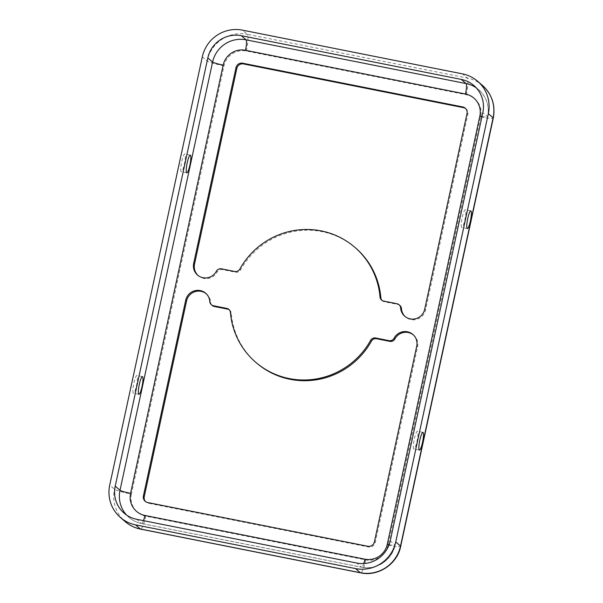 <?xml version="1.0" encoding="UTF-8"?>
<svg xmlns="http://www.w3.org/2000/svg" width="603" height="603" viewBox="0 0 603 603"><rect width="100%" height="100%" fill="white"/><g stroke="black" fill="none" stroke-linecap="round" stroke-linejoin="round"><path stroke-width="0.45" stroke-dasharray="3.02 2.26" d="M133.271 393.148A9.015 1.545 -78.8 0 1 133.738 383.651A9.015 1.545 -78.8 0 1 136.919 375.541A9.015 1.545 -78.8 0 1 137.062 375.609A9.015 1.545 -78.8 0 1 136.587 385.113A9.015 1.545 -78.8 0 1 133.406 393.216A9.015 1.545 -78.8 0 1 133.271 393.148M413.786 448.903A9.015 1.545 -78.8 0 1 414.253 439.406A9.015 1.545 -78.8 0 1 417.434 431.296A9.015 1.545 -78.8 0 1 417.578 431.371A9.015 1.545 -78.8 0 1 417.103 440.868A9.015 1.545 -78.8 0 1 413.922 448.971A9.015 1.545 -78.8 0 1 413.786 448.903M181.164 171.636A9.015 1.545 -78.8 0 1 181.631 162.139A9.015 1.545 -78.8 0 1 184.812 154.029A9.015 1.545 -78.8 0 1 184.955 154.104A9.015 1.545 -78.8 0 1 184.48 163.601A9.015 1.545 -78.8 0 1 181.299 171.712A9.015 1.545 -78.8 0 1 181.164 171.636M461.679 227.399A9.015 1.545 -78.8 0 1 462.147 217.894A9.015 1.545 -78.8 0 1 465.328 209.791A9.015 1.545 -78.8 0 1 465.471 209.859A9.015 1.545 -78.8 0 1 464.996 219.356A9.015 1.545 -78.8 0 1 461.815 227.467A9.015 1.545 -78.8 0 1 461.679 227.399M465.644 108.563A5.691 5.578 131 0 1 467.853 114.299L425.552 309.965A12.331 12.09 131 0 1 405.133 316.53M355.815 248.165A75.895 74.418 -49 0 0 240.657 269.82A4.741 4.651 131 0 1 235.569 272.202L222.303 269.571A4.741 4.651 -49 0 0 217.186 272.028A12.331 12.09 131 0 1 197.957 275.352M413.304 334.846A12.331 12.09 131 0 1 417.57 346.883L375.262 542.549A5.691 5.578 131 0 1 368.569 546.996L148.557 503.264A5.691 5.578 131 0 1 145.617 501.636M229.253 309.814A4.741 4.651 131 0 1 231.266 313.251A75.895 74.418 -49 0 0 256.29 362.765M206.128 293.669A12.331 12.09 131 0 1 210.643 302.276A4.741 4.651 -49 0 0 212.211 305.45M399.895 305.48A4.741 4.651 -49 0 0 397.784 304.447L384.518 301.809A4.741 4.651 131 0 1 382.008 300.384M131.416 494.083A18.972 18.603 -49 0 0 145.76 516.183L365.772 559.916A18.972 18.603 -49 0 0 388.098 545.097L480.689 116.854A18.972 18.603 -49 0 0 466.345 94.746L246.333 51.021A18.972 18.603 -49 0 0 224.007 65.833L131.416 494.083A15.181 1.455 12.2 0 1 114.502 489.214L109.723 485.068M216.341 271.297L217.186 272.028M221.459 268.84L222.303 269.571M234.725 271.471L235.569 272.202M239.813 269.089L240.657 269.82M383.674 301.078L384.518 301.809M396.94 303.716L397.784 304.447M424.708 309.233L425.552 309.965M467.008 113.568L467.853 114.299M147.712 502.533L148.557 503.264M367.724 546.265L368.569 546.996M374.418 541.818L375.262 542.549M416.726 346.152L417.57 346.883M230.421 312.52L231.266 313.251M209.799 301.545L210.643 302.276M481.978 116.515A9.49 0.912 -167.8 0 0 487.714 116.907A9.49 0.912 -167.8 0 0 487.608 116.718L482.83 112.573M389.101 544.713A9.49 0.912 -167.8 0 0 395.123 545.15A9.49 0.912 -167.8 0 0 395.018 544.969L487.608 116.718A28.462 27.904 -49 0 0 478.767 89.764A28.462 27.904 -49 0 0 476.257 87.834M363.775 563.534A9.49 1.621 -78.8 0 1 361.672 567.265A9.49 1.621 -78.8 0 1 361.529 567.189A28.462 27.904 -49 0 0 395.018 544.969L390.239 540.823M143.476 520.653A9.49 1.621 -78.8 0 1 141.66 523.54A9.49 1.621 -78.8 0 1 141.517 523.464L361.529 567.189L356.75 563.044M126.577 515.045A28.462 27.904 -49 0 0 128.838 517.261A28.462 27.904 -49 0 0 141.517 523.464L136.738 519.311M224.007 65.833A15.181 1.455 12.2 0 1 207.093 60.963L114.502 489.214A34.152 33.489 -49 0 0 125.107 521.557M246.333 51.021A15.181 2.6 101.2 0 0 247.275 34.296A34.152 33.489 -49 0 0 207.093 60.963L202.314 56.818M466.345 94.746A15.181 2.6 101.2 0 0 467.287 78.028L247.275 34.296L242.504 30.15M482.498 85.468A34.152 33.489 -49 0 0 467.287 78.028L462.516 73.883M480.689 116.854A15.181 1.455 -167.8 0 0 493.277 118.105M388.098 545.097A15.181 1.455 -167.8 0 0 400.686 546.356M365.772 559.916A15.181 2.6 -78.8 0 1 360.564 572.85M145.76 516.183A15.181 2.6 -78.8 0 1 140.552 529.117M142.421 376.634L136.919 375.541M422.937 432.389L417.434 431.296M190.314 155.129L184.812 154.029M470.83 210.884L465.328 209.791M404.703 316.176L405.548 316.907M197.528 274.998L198.364 275.729M381.563 300.045L382.408 300.776M465.245 108.178L466.089 108.909M145.172 501.289L146.016 502.02M412.897 334.469L413.733 335.208M228.854 309.422L229.698 310.153M205.713 293.292L206.558 294.023M124.067 513.115L128.838 517.261C132.562 520.464 136.836 522.56 141.66 523.54L361.672 567.265C376.317 570.566 392.304 559.983 395.123 545.15L487.714 116.907C489.651 106.181 486.674 97.136 478.767 89.764L473.988 85.618M467.317 228.56L461.815 227.467M186.802 172.805L181.299 171.712M419.424 450.064L413.922 448.971M138.909 394.309L133.406 393.216"/><path stroke-width="0.9" d="M142.564 376.702A9.015 1.545 101.2 0 0 142.421 376.634A9.015 1.545 101.2 0 0 139.24 384.744A9.015 1.545 101.2 0 0 138.773 394.241A9.015 1.545 101.2 0 0 138.909 394.309A9.015 1.545 101.2 0 0 142.089 386.206A9.015 1.545 101.2 0 0 142.564 376.702M419.281 449.996A9.015 1.545 -78.8 0 1 419.756 440.499A9.015 1.545 -78.8 0 1 422.937 432.389A9.015 1.545 -78.8 0 1 423.072 432.464A9.015 1.545 -78.8 0 1 422.605 441.961A9.015 1.545 -78.8 0 1 419.424 450.064A9.015 1.545 -78.8 0 1 419.281 449.996M190.45 155.197A9.015 1.545 101.2 0 0 190.314 155.129A9.015 1.545 101.2 0 0 187.134 163.232A9.015 1.545 101.2 0 0 186.659 172.729A9.015 1.545 101.2 0 0 186.802 172.805A9.015 1.545 101.2 0 0 189.983 164.694A9.015 1.545 101.2 0 0 190.45 155.197M467.174 228.492A9.015 1.545 -78.8 0 1 467.649 218.987A9.015 1.545 -78.8 0 1 470.83 210.884A9.015 1.545 -78.8 0 1 470.966 210.952A9.015 1.545 -78.8 0 1 470.498 220.449A9.015 1.545 -78.8 0 1 467.317 228.56A9.015 1.545 -78.8 0 1 467.174 228.492M289.244 378.571A75.895 74.418 -49 0 0 370.604 340.386A4.741 4.651 131 0 1 375.692 337.997L388.958 340.635A4.741 4.651 -49 0 0 394.083 338.177A12.331 12.09 131 0 1 416.726 346.152L374.418 541.818A5.691 5.578 131 0 1 367.724 546.265L147.712 502.533A5.691 5.578 131 0 1 143.408 495.9L185.709 300.234A12.331 12.09 131 0 1 209.799 301.545A4.741 4.651 -49 0 0 213.477 305.751L226.743 308.389A4.741 4.651 131 0 1 230.421 312.52A75.895 74.418 -49 0 0 255.446 362.034A75.895 74.418 -49 0 0 289.244 378.571M255.446 362.034L256.29 362.765A75.895 74.418 -49 0 0 290.088 379.302A75.895 74.418 -49 0 0 371.448 341.117A4.741 4.651 131 0 1 376.536 338.728L389.802 341.366A4.741 4.651 -49 0 0 394.92 338.909A12.331 12.09 131 0 1 413.304 334.846M405.133 316.53A12.331 12.09 131 0 1 401.462 308.653A4.741 4.651 -49 0 0 399.895 305.48L399.05 304.749A4.741 4.651 -49 0 0 396.94 303.716L383.674 301.078A4.741 4.651 131 0 1 379.996 296.947A75.895 74.418 -49 0 0 354.971 247.434A75.895 74.418 -49 0 0 239.813 269.089A4.741 4.651 131 0 1 234.725 271.471L221.459 268.84A4.741 4.651 -49 0 0 216.341 271.297A12.331 12.09 131 0 1 193.691 263.315L235.999 67.649A5.691 5.578 131 0 1 242.692 63.209L462.705 106.935A5.691 5.578 131 0 1 467.008 113.568L424.708 309.233A12.331 12.09 131 0 1 400.618 307.922A4.741 4.651 -49 0 0 399.05 304.749M197.957 275.352A12.331 12.09 131 0 1 194.535 264.046L236.843 68.38A5.691 5.578 131 0 1 243.537 63.941L463.549 107.666A5.691 5.578 131 0 1 465.644 108.563M145.617 501.636A5.691 5.578 131 0 1 144.253 496.631L186.553 300.965A12.331 12.09 131 0 1 206.128 293.669M211.367 304.719L212.211 305.45A4.741 4.651 -49 0 0 214.321 306.49L227.587 309.12A4.741 4.651 131 0 1 229.253 309.814M382.008 300.384A4.741 4.651 131 0 1 380.84 297.678A75.895 74.418 -49 0 0 355.815 248.165L354.971 247.434M135.539 524.851L355.551 568.584A34.152 33.489 -49 0 0 395.741 541.916L488.332 113.666A34.152 33.489 -49 0 0 477.719 81.322A34.152 33.489 -49 0 0 462.516 73.883L242.504 30.15A34.152 33.489 -49 0 0 202.314 56.818L109.723 485.068A34.152 33.489 -49 0 0 120.336 517.412A34.152 33.489 -49 0 0 135.539 524.851L140.318 528.997L360.33 572.729L355.551 568.584M136.738 519.311L356.75 563.044A28.462 27.904 -49 0 0 390.239 540.823L482.83 112.573A28.462 27.904 -49 0 0 473.988 85.618A28.462 27.904 -49 0 0 461.318 79.415L241.306 35.69A28.462 27.904 -49 0 0 207.816 57.911L115.226 486.161A28.462 27.904 -49 0 0 124.067 513.115A28.462 27.904 -49 0 0 136.738 519.311M370.604 340.386L371.448 341.117M400.618 307.922L401.462 308.653M193.691 263.315L194.535 264.046M223.163 65.101L130.572 493.352A18.972 18.603 -49 0 0 144.916 515.452L364.928 559.185A18.972 18.603 -49 0 0 387.254 544.366L479.845 116.115A18.972 18.603 -49 0 0 465.501 94.015L245.489 50.283A18.972 18.603 -49 0 0 223.163 65.101A9.49 0.912 12.2 0 1 212.595 62.056L120.005 490.307L115.226 486.161M235.999 67.649L236.843 68.38M242.692 63.209L243.537 63.941M379.996 296.947L380.84 297.678M462.705 106.935L463.549 107.666M143.408 495.9L144.253 496.631M394.083 338.177L394.92 338.909M388.958 340.635L389.802 341.366M375.692 337.997L376.536 338.728M226.743 308.389L227.587 309.12M213.477 305.751L214.321 306.49M185.709 300.234L186.553 300.965M245.489 50.283A9.49 1.621 101.2 0 0 246.077 39.836A28.462 27.904 -49 0 0 212.595 62.056L207.816 57.911M130.572 493.352A9.49 0.912 12.2 0 1 120.005 490.307A28.462 27.904 -49 0 0 126.577 515.045M465.501 94.015A9.49 1.621 101.2 0 0 466.089 83.568L246.077 39.836L241.306 35.69M476.257 87.834A28.462 27.904 -49 0 0 466.089 83.568L461.318 79.415M479.845 116.115A9.49 0.912 -167.8 0 0 481.978 116.515M387.254 544.366A9.49 0.912 -167.8 0 0 389.101 544.713M364.928 559.185A9.49 1.621 -78.8 0 1 363.775 563.534M144.916 515.452A9.49 1.621 -78.8 0 1 143.476 520.653M140.552 529.117A15.181 2.6 -78.8 0 1 140.318 528.997A34.152 33.489 -49 0 1 125.107 521.557C129.592 525.417 134.74 527.942 140.552 529.117L360.564 572.85C378.171 576.807 397.302 564.137 400.686 546.356A15.181 1.455 -167.8 0 0 400.52 546.062L493.111 117.811A34.152 33.489 -49 0 0 482.498 85.468C492.018 94.347 495.606 105.224 493.277 118.105A15.181 1.455 -167.8 0 0 493.111 117.811L488.332 113.666M360.564 572.85A15.181 2.6 -78.8 0 1 360.33 572.729A34.152 33.489 -49 0 0 400.52 546.062L395.741 541.916M482.498 85.468L477.719 81.322M400.686 546.356L493.277 118.105M125.107 521.557L120.336 517.412"/></g></svg>
